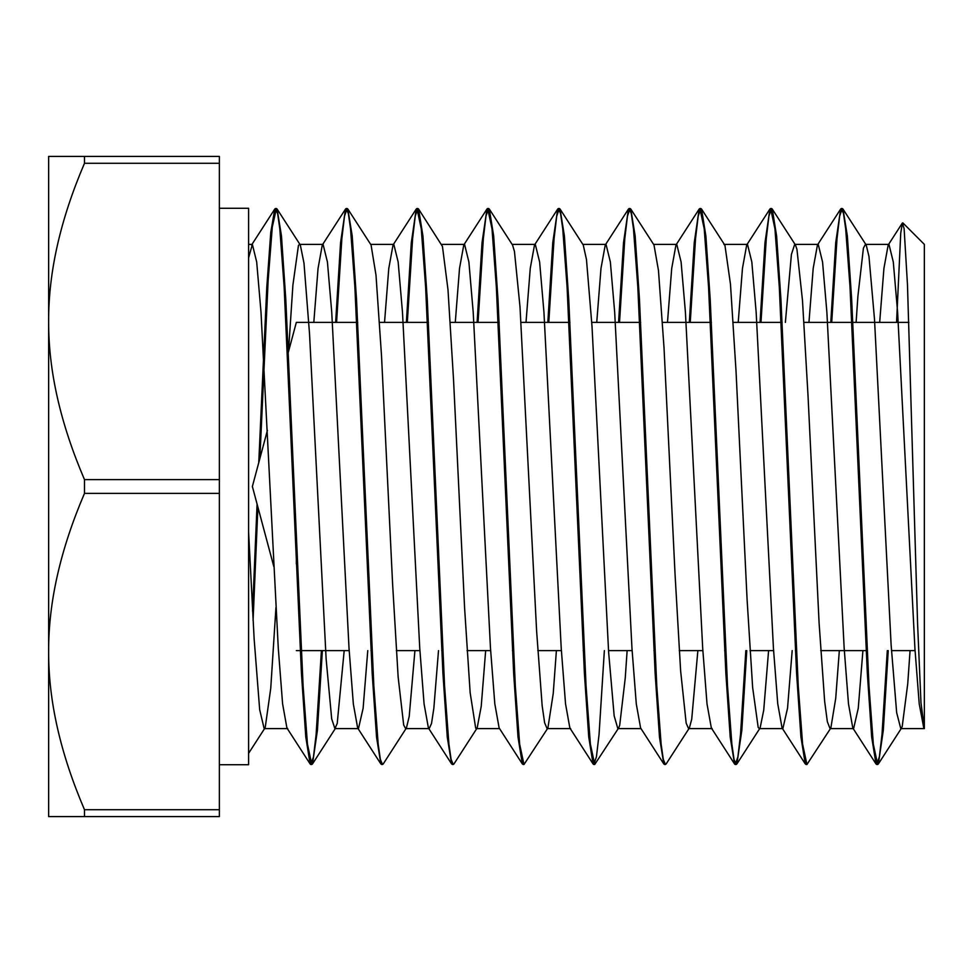 <?xml version="1.0" encoding="UTF-8"?>
<svg xmlns="http://www.w3.org/2000/svg" width="973" height="973" viewBox="0 0 973 973"><rect width="100%" height="100%" fill="white"/><g stroke="black" fill="none" stroke-linecap="round" stroke-linejoin="round"><path stroke-width="1.46" d="M891.475 650.609L914.924 650.609L914.924 648.492M296.339 541.341L296.339 563.951M902.847 222.89L924.35 244.393L924.35 728.607L920.981 702.798L917.6 624.009L907.481 284.821L904.112 228.631L902.385 223.024L900.73 233.192L896.559 322.391M888.24 650.609L883.314 730.261L878.376 763.939L877.67 764.486L873.328 744.175L868.998 686.123L851.667 299.38L847.337 235.892L843.007 209.086L842.302 208.526L839.65 216.128L837.011 238.628L831.72 322.391M772.282 209.086L795.488 245.05L796.948 249.343L802.494 300.523L808.028 395.829L819.108 623.243L824.654 701.411L827.342 721.686L830.042 728.619L830.845 727.999L806.933 764.51L802.603 744.175L798.261 686.16L780.942 299.55L776.612 236.013L772.282 209.086L771.565 208.526L768.913 216.128L766.274 238.628L760.983 322.391M746.765 650.609L741.827 730.37L736.889 763.939L736.196 764.498L734.031 759.366L731.866 744.138L727.536 686.147L710.205 299.502L705.875 235.965L701.545 209.049L700.828 208.502L698.188 216.152L695.537 238.604L690.246 322.391M630.784 209.037L654.002 245.001L658.478 270.518L664.024 347.835L675.092 575.007L680.638 670.981L686.172 723.17L688.568 728.582L689.383 727.95L666.164 763.914L665.459 764.474L663.294 759.378L661.129 744.138L656.787 686.099L639.456 299.27L635.126 235.782L630.784 209.037L630.09 208.49L627.451 216.164L624.8 238.604L619.521 322.391M560.059 209.073L583.265 245.038L586.476 259.56L592.01 326.356L608.624 652.117L614.17 715.909L617.831 728.595L618.658 727.962L594.722 764.474L590.392 744.163L586.062 686.111L568.731 299.319L564.389 235.843L560.059 209.073L559.353 208.514L556.714 216.128L554.075 238.616L548.784 322.391M489.334 209.086L512.552 245.05L514.462 251.496L520.008 306.896L536.622 631.161L542.156 705.717L544.625 722.793L547.094 728.619L547.908 727.999L523.985 764.51L519.655 744.175L515.325 686.147L497.994 299.502L493.664 235.989L489.334 209.086L488.616 208.538L485.977 216.115L483.338 238.628L478.047 322.391M418.609 209.061L442.46 246.424L447.994 289.747L453.54 379.738L464.62 608.356L470.154 692.74L475.688 728.193L477.159 727.986L453.953 763.951L453.26 764.498L451.095 759.354L448.918 744.15L444.588 686.16L427.269 299.55L422.939 236.013L418.609 209.061L417.891 208.514L415.24 216.152L412.601 238.616L407.31 322.391M347.848 209.025L371.066 245.001L375.992 275.091L381.525 355.923L392.606 583.995L398.152 677.123L403.686 725.031L405.632 728.595L406.434 727.95L383.228 763.927L382.523 764.474L380.358 759.378L378.181 744.126L373.851 686.111L356.519 299.319L352.19 235.819L347.848 209.025L347.154 208.49L344.503 216.164L341.864 238.592L336.573 322.391M322.355 650.609L317.429 730.236L312.503 763.914L311.786 764.474L307.456 744.15L303.114 686.099L285.782 299.27L281.452 235.807L277.11 209.061L276.417 208.502L272.282 227.086L268.147 280.273L259.864 458.502M257.894 507.14L253.077 620.458M887.303 650.609L882.012 734.396L879.361 756.848L876.722 764.486L876.004 763.939L871.674 736.999L867.344 673.45L850.013 286.84L845.683 228.85L843.518 213.646L841.353 208.502L840.66 209.049L835.722 242.618L830.784 322.391M806.447 764.243L805.267 763.914L800.937 737.011L796.607 673.498L779.288 286.853L774.946 228.825L770.616 208.502L769.911 209.037L764.985 242.666L760.047 322.391M745.829 650.609L740.538 734.384L737.899 756.86L735.247 764.486L734.554 763.939L730.212 737.169L725.882 673.693L708.551 286.889L704.221 228.837L699.879 208.526L699.161 209.073L694.236 242.763L689.31 322.391M665.009 764.243L663.817 763.963L659.487 737.206L655.157 673.717L637.814 286.901L633.484 228.874L631.319 213.622L629.154 208.526L628.436 209.086L623.511 242.703L618.573 322.391M604.355 650.609L599.064 734.396L596.425 756.848L593.785 764.486L593.068 763.939L588.738 736.999L584.408 673.462L567.077 286.84L562.747 228.85L560.582 213.634L558.417 208.502L557.711 209.049L552.773 242.618L547.835 322.391M523.51 764.231L522.331 763.914L518.001 737.011L513.671 673.498L496.339 286.853L492.01 228.825L487.68 208.49L486.974 209.037L482.036 242.654L477.098 322.391M452.773 764.255L451.606 763.927L447.276 737.157L442.946 673.693L425.615 286.889L421.273 228.837L416.943 208.526L416.225 209.073L411.299 242.763L406.373 322.391M382.061 764.255L380.881 763.963L376.551 737.206L372.209 673.717L354.877 286.901L350.548 228.874L348.37 213.622L346.206 208.526L345.5 209.086L340.562 242.715L335.636 322.391M321.418 650.609L316.128 734.396L313.488 756.848L310.837 764.486L310.132 763.951L305.79 737.011L301.46 673.462L284.14 286.84L279.81 228.85L277.633 213.634L275.468 208.502L274.775 209.049L270.774 232.389L266.772 287.607L258.757 462.649M257.079 504.087L252.554 611.08M248.589 531.866L254.135 638.835L259.669 709.67L264.157 728.607L265.215 727.561L270.749 688.264L275.943 607.553M288.495 351.679L292.909 285.016L298.443 245.488L299.526 244.393L300.329 245.026L303.99 263.136L309.523 333.775L326.137 659.086L331.684 718.828L334.894 728.582L337.217 723.474L344.187 650.609M406.434 727.95L409.219 716.359L414.924 650.609M477.159 727.986L481.234 706.313L485.661 650.609M547.908 727.999L553.236 693.469L556.398 650.609M618.658 727.962L619.704 725.274L625.25 677.986L627.135 650.609M689.383 727.95L691.718 719.229L697.872 650.609M723.936 244.393L724.946 245.354L730.48 284.238L736.026 371.102L747.106 599.855L752.64 687.473L758.186 727.427L759.305 728.607L760.108 727.974L763.72 710.217L768.597 650.609M785.369 322.391L791.414 254.427L794.673 244.418M830.845 727.999L835.722 698.346L839.334 650.609M856.106 322.391L857.882 296.437L863.416 248.127L865.398 244.405L866.213 245.05L868.962 256.361L874.496 319.193L891.122 644.892L896.656 712.613L900.767 728.595L902.19 726.697L907.736 683.788L910.071 650.609M923.864 728.473L919.23 703.978L914.912 648.286L897.629 312.272L893.299 262.017L888.981 244.418L888.167 245.05L883.922 268.414L879.677 322.391M862.917 650.609L858.259 708.259L853.613 728.595M876.004 763.939L852.798 727.974L848.48 703.807L844.163 648.079L826.88 312.224L822.562 262.005L818.244 244.381L817.442 245.014L813.197 268.329L808.952 322.391M792.18 650.609L787.534 708.235L782.876 728.582M805.267 763.914L782.061 727.95L777.743 703.807L773.426 648.103L756.155 312.236L751.825 261.98L747.507 244.381L746.705 245.001L742.46 268.378L738.215 322.391M688.568 728.607L712.139 728.607L711.336 727.962L707.018 703.941L702.701 648.273L685.418 312.26L681.1 261.992L676.782 244.418L675.955 245.038L671.711 268.463L667.478 322.391M663.817 763.963L640.611 727.999L636.293 703.99L631.964 648.31L614.681 312.272L610.363 262.029L606.045 244.418L605.23 245.05L600.986 268.414L596.741 322.391M570.677 728.607L569.85 727.974L565.532 703.807L561.214 648.079L543.943 312.224L539.626 262.005L535.308 244.381L534.505 245.014L530.261 268.329L526.004 322.391M522.331 763.914L499.125 727.95L494.807 703.807L490.477 648.091L473.206 312.236L468.889 261.98L464.571 244.381L463.768 245.001L459.524 268.378L455.279 322.391M438.507 650.609L433.849 708.235L431.526 723.474L429.202 728.595M451.606 763.927L428.4 727.962L424.082 703.941L419.752 648.261L402.481 312.26L398.152 261.992L393.834 244.405L393.019 245.038L388.774 268.463L384.542 322.391M367.77 650.609L363.124 708.259L358.465 728.619M380.881 763.963L357.663 727.999L353.345 703.99L349.027 648.31L331.744 312.272L327.427 262.017L323.097 244.418L322.282 245.05L318.049 268.414L313.805 322.391M287.74 728.607L286.913 727.974L282.596 703.82L278.278 648.091L261.007 312.236L256.69 262.005L252.372 244.393L248.589 257.857M219.363 208.271L248.589 208.271L248.589 764.729L219.363 764.729M219.363 163.282L219.363 156.398L48.65 156.398L48.65 321.455C48.419 272.318 60.362 219.594 84.493 163.282L219.363 163.282L219.363 479.616L84.493 479.616C60.362 423.316 48.419 370.591 48.65 321.455L48.65 816.602L219.363 816.602L219.363 809.718L84.493 809.718C60.362 753.406 48.419 700.682 48.65 651.545C48.419 602.409 60.362 549.684 84.493 493.384L219.363 493.384L219.363 809.718M84.493 163.282L84.493 156.398M84.493 493.384L84.493 479.616M84.493 816.602L84.493 809.718M219.363 479.616L219.363 493.384M296.339 650.609L349.173 650.609M371.005 650.609L371.941 650.609M396.327 650.609L419.91 650.609M441.742 650.609L442.679 650.609M467.064 650.609L490.635 650.609M512.467 650.609L513.416 650.609M537.801 650.609L561.372 650.609M583.204 650.609L584.153 650.609M608.526 650.609L632.109 650.609M653.941 650.609L654.89 650.609M679.263 650.609L702.847 650.609M724.678 650.609L725.615 650.609M750.001 650.609L773.584 650.609M795.415 650.609L796.352 650.609M820.738 650.609L867.089 650.609M287.607 354.963L296.339 322.391L357.723 322.391M379.555 322.391L428.461 322.391M450.292 322.391L499.198 322.391M521.029 322.391L569.935 322.391M591.766 322.391L640.672 322.391M662.491 322.391L711.397 322.391M733.228 322.391L782.134 322.391M803.966 322.391L908.867 322.391M842.302 208.514L841.353 208.514M771.565 208.514L770.616 208.514M700.828 208.514L699.879 208.514M630.09 208.514L629.154 208.514M559.353 208.514L558.417 208.514M488.616 208.514L487.68 208.514M417.891 208.514L416.943 208.514M347.154 208.514L346.206 208.514M276.417 208.514L275.468 208.514M877.67 764.486L876.722 764.486M806.933 764.486L805.985 764.486M736.196 764.486L735.247 764.486M665.459 764.486L664.523 764.486M594.722 764.486L593.785 764.486M523.985 764.486L523.048 764.486M453.26 764.486L452.311 764.486M382.523 764.486L381.574 764.486M311.786 764.486L310.837 764.486M264.972 727.986L248.589 753.357M300.329 245.026L277.11 209.061M335.709 727.95L312.503 763.914M724.751 245.014L701.545 209.049M760.108 727.974L736.889 763.939M866.213 245.05L843.007 209.086M901.594 727.974L878.376 763.939M902.385 223.024L888.167 245.05M840.66 209.049L817.442 245.014M769.911 209.037L746.705 245.001M734.554 763.939L711.336 727.962M699.161 209.073L675.955 245.038M628.436 209.086L605.23 245.05M593.068 763.939L569.85 727.974M557.711 209.049L534.505 245.014M486.974 209.037L463.768 245.001M416.225 209.073L393.019 245.038M345.5 209.086L322.282 245.05M310.132 763.951L286.913 727.974M274.775 209.049L251.569 245.014M264.157 728.607L287.315 728.607M334.894 728.607L358.064 728.607M405.632 728.607L428.813 728.607M476.356 728.607L499.538 728.607M547.094 728.607L570.263 728.607M617.831 728.607L641 728.607M759.305 728.607L782.487 728.607M830.042 728.607L853.199 728.607M900.767 728.607L923.973 728.607M248.589 244.393L252.372 244.393M299.526 244.393L323.097 244.393M370.677 244.393L393.834 244.393M441.414 244.393L464.571 244.393M512.126 244.393L535.308 244.393M582.863 244.393L606.045 244.393M653.613 244.393L676.782 244.393M724.35 244.393L747.507 244.393M795.075 244.393L818.244 244.393M865.8 244.393L888.981 244.393M267.417 430.334L252.372 486.5L273.851 566.687"/></g></svg>
